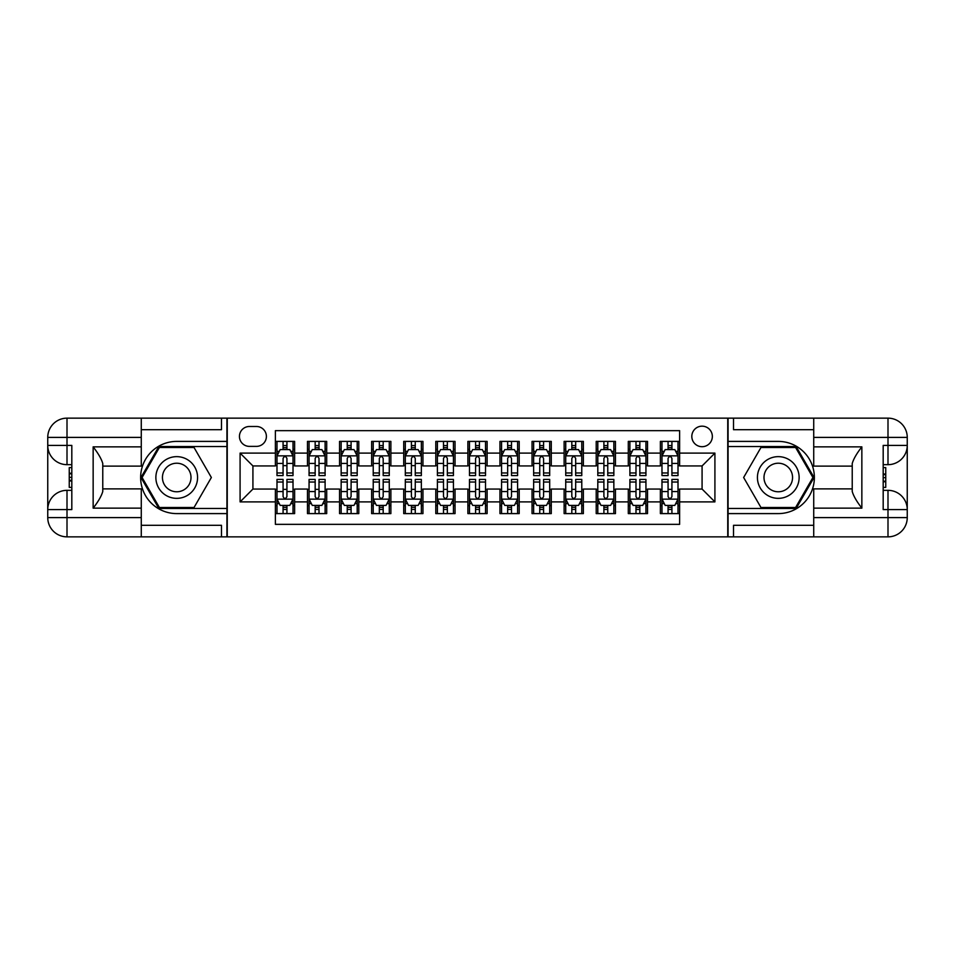 <?xml version="1.0" encoding="UTF-8"?>
<svg xmlns="http://www.w3.org/2000/svg" width="955" height="955" viewBox="0 0 955 955"><rect width="100%" height="100%" fill="white"/><g stroke="black" fill="none" stroke-linecap="round" stroke-linejoin="round"><path stroke-width="1.43" d="M702.08 426.169A10.266 10.266 0 0 0 691.814 436.435A10.266 10.266 0 0 0 702.08 446.701A10.266 10.266 0 0 0 712.346 436.435A10.266 10.266 0 0 0 702.08 426.169M141.268 525.298L221.476 525.298L221.476 536.853L813.732 536.853L813.732 517.598L887.995 517.598L887.995 509.588L883.184 509.588L883.184 445.412L887.995 445.412L887.995 437.402L813.732 437.402L813.732 446.856L861.852 446.856L861.852 508.144C856.719 501.542 853.507 495.991 852.23 491.467L852.23 463.533C853.507 459.009 856.719 453.446 861.852 446.856M679.626 441.401L660.371 441.401L660.371 453.112L647.538 453.112L647.538 465.945L660.371 465.945L660.371 453.112M647.538 453.112L647.538 441.401L628.295 441.401L628.295 453.112L615.462 453.112L615.462 465.945L628.295 465.945L628.295 453.112M615.462 453.112L615.462 441.401L596.207 441.401L596.207 453.112L583.374 453.112L583.374 465.945L596.207 465.945L596.207 453.112M583.374 453.112L583.374 441.401L564.119 441.401L564.119 453.112L551.286 453.112L551.286 465.945L564.119 465.945L564.119 453.112M551.286 453.112L551.286 441.401L532.042 441.401L532.042 453.112L519.21 453.112L519.21 465.945L532.042 465.945L532.042 453.112M519.21 453.112L519.21 441.401L499.954 441.401L499.954 453.112L487.122 453.112L487.122 465.945L499.954 465.945L499.954 453.112M487.122 453.112L487.122 441.401L467.878 441.401L467.878 453.112L455.046 453.112L455.046 465.945L467.878 465.945L467.878 453.112M455.046 453.112L455.046 441.401L435.79 441.401L435.79 453.112L422.958 453.112L422.958 465.945L435.79 465.945L435.79 453.112M422.958 453.112L422.958 441.401L403.714 441.401L403.714 453.112L390.882 453.112L390.882 465.945L403.714 465.945L403.714 453.112M390.882 453.112L390.882 441.401L371.626 441.401L371.626 453.112L358.794 453.112L358.794 465.945L371.626 465.945L371.626 453.112M358.794 453.112L358.794 441.401L339.538 441.401L339.538 453.112L326.706 453.112L326.706 465.945L339.538 465.945L339.538 453.112M326.706 453.112L326.706 441.401L307.462 441.401L307.462 465.945L294.629 465.945L294.629 441.401L275.374 441.401M275.374 513.599L294.629 513.599L294.629 489.056L307.462 489.056L307.462 513.599L326.706 513.599L326.706 489.056L339.538 489.056L339.538 501.888L326.706 501.888M339.538 501.888L339.538 513.599L358.794 513.599L358.794 489.056L371.626 489.056L371.626 501.888L358.794 501.888M371.626 501.888L371.626 513.599L390.882 513.599L390.882 489.056L403.714 489.056L403.714 501.888L390.882 501.888M403.714 501.888L403.714 513.599L422.958 513.599L422.958 489.056L435.79 489.056L435.79 501.888L422.958 501.888M435.79 501.888L435.79 513.599L455.046 513.599L455.046 489.056L467.878 489.056L467.878 501.888L455.046 501.888M467.878 501.888L467.878 513.599L487.122 513.599L487.122 489.056L499.954 489.056L499.954 501.888L487.122 501.888M499.954 501.888L499.954 513.599L519.21 513.599L519.21 489.056L532.042 489.056L532.042 501.888L519.21 501.888M532.042 501.888L532.042 513.599L551.286 513.599L551.286 489.056L564.119 489.056L564.119 501.888L551.286 501.888M564.119 501.888L564.119 513.599L583.374 513.599L583.374 489.056L596.207 489.056L596.207 501.888L583.374 501.888M596.207 501.888L596.207 513.599L615.462 513.599L615.462 489.056L628.295 489.056L628.295 501.888L615.462 501.888M628.295 501.888L628.295 513.599L647.538 513.599L647.538 489.056L660.371 489.056L660.371 501.888L647.538 501.888M249.386 446.379L256.453 446.379A9.944 9.944 0 0 0 266.397 436.435A9.944 9.944 0 0 0 256.453 426.491L249.386 426.491A9.944 9.944 0 0 0 239.442 436.435A9.944 9.944 0 0 0 249.386 446.379M813.732 429.702L733.524 429.702L733.524 418.147L727.746 418.147L727.746 536.853M727.746 418.147L141.268 418.147L141.268 437.402L67.005 437.402L67.005 445.412L71.816 445.412L71.816 509.588L67.005 509.588L67.005 517.598L141.268 517.598L141.268 508.144L93.148 508.144L93.148 446.856C98.281 453.458 101.493 459.009 102.77 463.533L102.77 491.467C101.493 495.991 98.281 501.554 93.148 508.144M227.254 536.853L227.254 418.147M679.626 453.112L679.626 430.657L275.374 430.657L275.374 465.945L252.92 465.945L252.92 489.056L275.374 489.056L275.374 524.343L679.626 524.343L679.626 489.056L702.08 489.056L702.08 465.945L679.626 465.945L679.626 453.112L714.913 453.112L714.913 501.888L679.626 501.888M275.374 501.888L240.087 501.888L240.087 453.112L275.374 453.112M660.371 501.888L660.371 513.599L679.626 513.599M275.374 449.423L276.986 449.423M283.074 449.423L286.93 449.423M293.018 449.423L294.629 449.423M275.374 465.634L276.986 465.634M283.074 465.634L286.93 465.634M293.018 465.634L294.629 465.634M275.374 489.366L276.986 489.366M283.074 489.366L286.93 489.366M293.018 489.366L294.629 489.366M275.374 505.577L276.986 505.577M283.074 505.577L286.93 505.577M293.018 505.577L294.629 505.577M307.462 465.634L309.062 465.634M315.162 465.634L319.006 465.634M325.106 465.634L326.706 465.634M307.462 449.423L309.062 449.423M315.162 449.423L319.006 449.423M325.106 449.423L326.706 449.423M307.462 489.366L309.062 489.366M315.162 489.366L319.006 489.366M325.106 489.366L326.706 489.366M307.462 505.577L309.062 505.577M315.162 505.577L319.006 505.577M325.106 505.577L326.706 505.577M339.538 489.366L341.15 489.366M347.238 489.366L351.094 489.366M357.194 489.366L358.794 489.366M339.538 505.577L341.15 505.577M347.238 505.577L351.094 505.577M357.194 505.577L358.794 505.577M339.538 449.423L341.15 449.423M347.238 449.423L351.094 449.423M357.194 449.423L358.794 449.423M339.538 465.634L341.15 465.634M347.238 465.634L351.094 465.634M357.194 465.634L358.794 465.634M371.626 489.366L373.226 489.366M379.326 489.366L383.182 489.366M389.27 489.366L390.882 489.366M371.626 505.577L373.226 505.577M379.326 505.577L383.182 505.577M389.27 505.577L390.882 505.577M371.626 449.423L373.226 449.423M379.326 449.423L383.182 449.423M389.27 449.423L390.882 449.423M371.626 465.634L373.226 465.634M379.326 465.634L383.182 465.634M389.27 465.634L390.882 465.634M403.714 489.366L405.314 489.366M411.414 489.366L415.258 489.366M421.358 489.366L422.958 489.366M403.714 505.577L405.314 505.577M411.414 505.577L415.258 505.577M421.358 505.577L422.958 505.577M403.714 449.423L405.314 449.423M411.414 449.423L415.258 449.423M421.358 449.423L422.958 449.423M403.714 465.634L405.314 465.634M411.414 465.634L415.258 465.634M421.358 465.634L422.958 465.634M435.79 489.366L437.402 489.366M443.49 489.366L447.346 489.366M453.434 489.366L455.046 489.366M435.79 505.577L437.402 505.577M443.49 505.577L447.346 505.577M453.434 505.577L455.046 505.577M435.79 449.423L437.402 449.423M443.49 449.423L447.346 449.423M453.434 449.423L455.046 449.423M435.79 465.634L437.402 465.634M443.49 465.634L447.346 465.634M453.434 465.634L455.046 465.634M467.878 489.366L469.478 489.366M475.578 489.366L479.422 489.366M485.522 489.366L487.122 489.366M467.878 505.577L469.478 505.577M475.578 505.577L479.422 505.577M485.522 505.577L487.122 505.577M467.878 449.423L469.478 449.423M475.578 449.423L479.422 449.423M485.522 449.423L487.122 449.423M467.878 465.634L469.478 465.634M475.578 465.634L479.422 465.634M485.522 465.634L487.122 465.634M499.954 489.366L501.566 489.366M507.654 489.366L511.51 489.366M517.598 489.366L519.21 489.366M499.954 505.577L501.566 505.577M507.654 505.577L511.51 505.577M517.598 505.577L519.21 505.577M499.954 449.423L501.566 449.423M507.654 449.423L511.51 449.423M517.598 449.423L519.21 449.423M499.954 465.634L501.566 465.634M507.654 465.634L511.51 465.634M517.598 465.634L519.21 465.634M532.042 489.366L533.642 489.366M539.742 489.366L543.586 489.366M549.686 489.366L551.286 489.366M532.042 505.577L533.642 505.577M539.742 505.577L543.586 505.577M549.686 505.577L551.286 505.577M532.042 449.423L533.642 449.423M539.742 449.423L543.586 449.423M549.686 449.423L551.286 449.423M532.042 465.634L533.642 465.634M539.742 465.634L543.586 465.634M549.686 465.634L551.286 465.634M564.119 489.366L565.73 489.366M571.818 489.366L575.674 489.366M581.774 489.366L583.374 489.366M564.119 505.577L565.73 505.577M571.818 505.577L575.674 505.577M581.774 505.577L583.374 505.577M564.119 449.423L565.73 449.423M571.818 449.423L575.674 449.423M581.774 449.423L583.374 449.423M564.119 465.634L565.73 465.634M571.818 465.634L575.674 465.634M581.774 465.634L583.374 465.634M596.207 489.366L597.806 489.366M603.906 489.366L607.762 489.366M613.85 489.366L615.462 489.366M596.207 505.577L597.806 505.577M603.906 505.577L607.762 505.577M613.85 505.577L615.462 505.577M596.207 449.423L597.806 449.423M603.906 449.423L607.762 449.423M613.85 449.423L615.462 449.423M596.207 465.634L597.806 465.634M603.906 465.634L607.762 465.634M613.85 465.634L615.462 465.634M628.295 489.366L629.894 489.366M635.994 489.366L639.838 489.366M645.938 489.366L647.538 489.366M628.295 505.577L629.894 505.577M635.994 505.577L639.838 505.577M645.938 505.577L647.538 505.577M628.295 449.423L629.894 449.423M635.994 449.423L639.838 449.423M645.938 449.423L647.538 449.423M628.295 465.634L629.894 465.634M635.994 465.634L639.838 465.634M645.938 465.634L647.538 465.634M660.371 489.366L661.982 489.366M668.07 489.366L671.926 489.366M678.014 489.366L679.626 489.366M660.371 505.577L661.982 505.577M668.07 505.577L671.926 505.577M678.014 505.577L679.626 505.577M660.371 449.423L661.982 449.423M668.07 449.423L671.926 449.423M678.014 449.423L679.626 449.423M660.371 465.634L661.982 465.634M668.07 465.634L671.926 465.634M678.014 465.634L679.626 465.634M252.92 465.945L240.087 453.112M252.92 489.056L240.087 501.888M714.913 453.112L702.08 465.945M714.913 501.888L702.08 489.056M286.93 445.579L283.074 445.579M293.018 472.964L286.93 472.964L286.93 475.578L293.018 475.578L293.018 456.001L289.819 449.59L280.185 449.59L276.986 456.001L276.986 475.578L283.074 475.578L283.074 472.964L276.986 472.964M276.986 456.001L276.986 441.401M293.018 456.001L293.018 441.401M283.074 449.59L283.074 441.401M286.93 441.401L286.93 449.59M286.93 472.964L286.93 458.412C285.641 455.941 284.363 455.941 283.074 458.412L283.074 472.964M283.074 509.421L286.93 509.421M276.986 482.036L283.074 482.036L283.074 479.422L276.986 479.422L276.986 498.999L280.185 505.41L289.819 505.41L293.018 498.999L293.018 479.422L286.93 479.422L286.93 482.036L293.018 482.036M293.018 498.999L293.018 513.599M276.986 498.999L276.986 513.599M286.93 505.41L286.93 513.599M283.074 513.599L283.074 505.41M283.074 482.036L283.074 496.588C284.363 499.059 285.641 499.059 286.93 496.588L286.93 482.036M187.144 459.439A20.855 20.855 0 0 0 158.661 467.079A20.855 20.855 0 0 0 166.301 495.561A20.855 20.855 0 0 0 194.784 487.921A20.855 20.855 0 0 0 187.144 459.439M183.861 465.133A14.277 14.277 0 0 0 164.356 470.361A14.277 14.277 0 0 0 169.584 489.867A14.277 14.277 0 0 0 189.09 484.639A14.277 14.277 0 0 0 183.861 465.133M194.044 507.499L159.401 507.499L142.08 477.5L159.401 447.501L194.044 447.501L211.365 477.5L194.044 507.499M788.699 459.439A20.855 20.855 0 0 0 760.216 467.079A20.855 20.855 0 0 0 767.856 495.561A20.855 20.855 0 0 0 796.339 487.921A20.855 20.855 0 0 0 788.699 459.439M785.416 465.133A14.277 14.277 0 0 0 765.91 470.361A14.277 14.277 0 0 0 771.139 489.867A14.277 14.277 0 0 0 790.645 484.639A14.277 14.277 0 0 0 785.416 465.133M795.599 507.499L760.956 507.499L743.635 477.5L760.956 447.501L795.599 447.501L812.92 477.5L795.599 507.499M226.932 418.147L226.932 441.401L176.723 441.401A36.099 36.099 0 0 0 140.636 477.5A36.099 36.099 0 0 0 176.723 513.599L226.932 513.599L226.932 536.853M93.148 446.856L141.268 446.856L141.268 437.402M141.268 446.856L141.268 466.112L102.77 466.112M141.268 517.598L141.268 536.853L67.005 536.853A19.255 19.255 0 0 1 47.75 517.598L47.75 437.402A19.255 19.255 0 0 1 67.005 418.147L141.268 418.147M226.932 441.401L226.932 446.534L158.852 446.534L140.97 477.5L158.852 508.466L226.932 508.466L226.932 446.534M226.932 508.466L226.932 513.599M102.77 488.888L141.268 488.888L141.268 508.144M221.476 536.853L141.268 536.853M47.75 509.588A19.255 19.255 0 0 1 67.005 490.333A19.255 19.255 0 0 0 47.75 509.588L67.005 509.588L67.005 490.333L71.816 490.333M71.816 464.667L67.005 464.667L67.005 445.412L47.75 445.412A19.255 19.255 0 0 0 67.005 464.667A19.255 19.255 0 0 1 47.75 445.412M221.476 418.147L221.476 429.702L141.268 429.702M71.816 467.628L69.249 467.628L69.249 480.329L71.816 480.329M69.249 477.345L71.816 477.345M69.249 473.811L71.816 473.811M69.249 473.226L71.816 473.226M69.249 480.329L69.249 487.372L71.816 487.372M69.249 480.962L71.816 480.962M728.068 536.853L728.068 513.599L778.277 513.599A36.099 36.099 0 0 0 814.364 477.5A36.099 36.099 0 0 0 778.277 441.401L728.068 441.401L728.068 418.147M861.852 508.144L813.732 508.144L813.732 517.598M813.732 508.144L813.732 488.888L852.23 488.888M813.732 437.402L813.732 418.147L887.995 418.147A19.255 19.255 0 0 1 907.25 437.402L907.25 517.598A19.255 19.255 0 0 1 887.995 536.853L813.732 536.853M728.068 513.599L728.068 508.466L796.148 508.466L814.03 477.5L796.148 446.534L728.068 446.534L728.068 508.466M728.068 446.534L728.068 441.401M852.23 466.112L813.732 466.112L813.732 446.856M733.524 418.147L813.732 418.147M907.25 445.412A19.255 19.255 0 0 1 887.995 464.667A19.255 19.255 0 0 0 907.25 445.412L887.995 445.412L887.995 464.667L883.184 464.667M883.184 490.333L887.995 490.333L887.995 509.588L907.25 509.588A19.255 19.255 0 0 0 887.995 490.333A19.255 19.255 0 0 1 907.25 509.588M733.524 536.853L733.524 525.298L813.732 525.298M883.184 487.372L885.751 487.372L885.751 474.671L883.184 474.671M885.751 477.655L883.184 477.655M885.751 481.189L883.184 481.189M885.751 481.774L883.184 481.774M885.751 474.671L885.751 467.628L883.184 467.628M885.751 474.038L883.184 474.038M319.006 445.579L315.162 445.579M325.106 472.964L319.006 472.964L319.006 475.578L325.106 475.578L325.106 456.001L321.895 449.59L312.273 449.59L309.062 456.001L309.062 475.578L315.162 475.578L315.162 472.964L309.062 472.964M309.062 456.001L309.062 441.401M325.106 456.001L325.106 441.401M315.162 449.59L315.162 441.401M319.006 441.401L319.006 449.59M319.006 472.964L319.006 458.412C317.729 455.941 316.451 455.941 315.162 458.412L315.162 472.964M351.094 445.579L347.238 445.579M357.194 472.964L351.094 472.964L351.094 475.578L357.194 475.578L357.194 456.001L353.983 449.59L344.361 449.59L341.15 456.001L341.15 475.578L347.238 475.578L347.238 472.964L341.15 472.964M341.15 456.001L341.15 441.401M357.194 456.001L357.194 441.401M347.238 449.59L347.238 441.401M351.094 441.401L351.094 449.59M351.094 472.964L351.094 458.412C349.817 455.941 348.527 455.941 347.238 458.412L347.238 472.964M383.182 445.579L379.326 445.579M389.27 472.964L383.182 472.964L383.182 475.578L389.27 475.578L389.27 456.001L386.059 449.59L376.437 449.59L373.226 456.001L373.226 475.578L379.326 475.578L379.326 472.964L373.226 472.964M373.226 456.001L373.226 441.401M389.27 456.001L389.27 441.401M379.326 449.59L379.326 441.401M383.182 441.401L383.182 449.59M383.182 472.964L383.182 458.412C381.893 455.941 380.615 455.941 379.326 458.412L379.326 472.964M415.258 445.579L411.414 445.579M421.358 472.964L415.258 472.964L415.258 475.578L421.358 475.578L421.358 456.001L418.147 449.59L408.525 449.59L405.314 456.001L405.314 475.578L411.414 475.578L411.414 472.964L405.314 472.964M405.314 456.001L405.314 441.401M421.358 456.001L421.358 441.401M411.414 449.59L411.414 441.401M415.258 441.401L415.258 449.59M415.258 472.964L415.258 458.412C413.981 455.941 412.691 455.941 411.414 458.412L411.414 472.964M315.162 509.421L319.006 509.421M309.062 482.036L315.162 482.036L315.162 479.422L309.062 479.422L309.062 498.999L312.273 505.41L321.895 505.41L325.106 498.999L325.106 479.422L319.006 479.422L319.006 482.036L325.106 482.036M325.106 498.999L325.106 513.599M309.062 498.999L309.062 513.599M319.006 505.41L319.006 513.599M315.162 513.599L315.162 505.41M315.162 482.036L315.162 496.588C316.439 499.059 317.729 499.059 319.006 496.588L319.006 482.036M347.238 509.421L351.094 509.421M341.15 482.036L347.238 482.036L347.238 479.422L341.15 479.422L341.15 498.999L344.361 505.41L353.983 505.41L357.194 498.999L357.194 479.422L351.094 479.422L351.094 482.036L357.194 482.036M357.194 498.999L357.194 513.599M341.15 498.999L341.15 513.599M351.094 505.41L351.094 513.599M347.238 513.599L347.238 505.41M347.238 482.036L347.238 496.588C348.527 499.059 349.805 499.059 351.094 496.588L351.094 482.036M379.326 509.421L383.182 509.421M373.226 482.036L379.326 482.036L379.326 479.422L373.226 479.422L373.226 498.999L376.437 505.41L386.059 505.41L389.27 498.999L389.27 479.422L383.182 479.422L383.182 482.036L389.27 482.036M389.27 498.999L389.27 513.599M373.226 498.999L373.226 513.599M383.182 505.41L383.182 513.599M379.326 513.599L379.326 505.41M379.326 482.036L379.326 496.588C380.603 499.059 381.893 499.059 383.182 496.588L383.182 482.036M411.414 509.421L415.258 509.421M405.314 482.036L411.414 482.036L411.414 479.422L405.314 479.422L405.314 498.999L408.525 505.41L418.147 505.41L421.358 498.999L421.358 479.422L415.258 479.422L415.258 482.036L421.358 482.036M421.358 498.999L421.358 513.599M405.314 498.999L405.314 513.599M415.258 505.41L415.258 513.599M411.414 513.599L411.414 505.41M411.414 482.036L411.414 496.588C412.691 499.059 413.969 499.059 415.258 496.588L415.258 482.036M447.346 445.579L443.49 445.579M453.434 472.964L447.346 472.964L447.346 475.578L453.434 475.578L453.434 456.001L450.235 449.59L440.601 449.59L437.402 456.001L437.402 475.578L443.49 475.578L443.49 472.964L437.402 472.964M437.402 456.001L437.402 441.401M453.434 456.001L453.434 441.401M443.49 449.59L443.49 441.401M447.346 441.401L447.346 449.59M447.346 472.964L447.346 458.412C446.057 455.941 444.779 455.941 443.49 458.412L443.49 472.964M443.49 509.421L447.346 509.421M437.402 482.036L443.49 482.036L443.49 479.422L437.402 479.422L437.402 498.999L440.601 505.41L450.235 505.41L453.434 498.999L453.434 479.422L447.346 479.422L447.346 482.036L453.434 482.036M453.434 498.999L453.434 513.599M437.402 498.999L437.402 513.599M447.346 505.41L447.346 513.599M443.49 513.599L443.49 505.41M443.49 482.036L443.49 496.588C444.779 499.059 446.057 499.059 447.346 496.588L447.346 482.036M479.422 445.579L475.578 445.579M485.522 472.964L479.422 472.964L479.422 475.578L485.522 475.578L485.522 456.001L482.311 449.59L472.689 449.59L469.478 456.001L469.478 475.578L475.578 475.578L475.578 472.964L469.478 472.964M469.478 456.001L469.478 441.401M485.522 456.001L485.522 441.401M475.578 449.59L475.578 441.401M479.422 441.401L479.422 449.59M479.422 472.964L479.422 458.412C478.145 455.941 476.855 455.941 475.578 458.412L475.578 472.964M475.578 509.421L479.422 509.421M469.478 482.036L475.578 482.036L475.578 479.422L469.478 479.422L469.478 498.999L472.689 505.41L482.311 505.41L485.522 498.999L485.522 479.422L479.422 479.422L479.422 482.036L485.522 482.036M485.522 498.999L485.522 513.599M469.478 498.999L469.478 513.599M479.422 505.41L479.422 513.599M475.578 513.599L475.578 505.41M475.578 482.036L475.578 496.588C476.855 499.059 478.145 499.059 479.422 496.588L479.422 482.036M511.51 445.579L507.654 445.579M517.598 472.964L511.51 472.964L511.51 475.578L517.598 475.578L517.598 456.001L514.399 449.59L504.765 449.59L501.566 456.001L501.566 475.578L507.654 475.578L507.654 472.964L501.566 472.964M501.566 456.001L501.566 441.401M517.598 456.001L517.598 441.401M507.654 449.59L507.654 441.401M511.51 441.401L511.51 449.59M511.51 472.964L511.51 458.412C510.221 455.941 508.943 455.941 507.654 458.412L507.654 472.964M507.654 509.421L511.51 509.421M501.566 482.036L507.654 482.036L507.654 479.422L501.566 479.422L501.566 498.999L504.765 505.41L514.399 505.41L517.598 498.999L517.598 479.422L511.51 479.422L511.51 482.036L517.598 482.036M517.598 498.999L517.598 513.599M501.566 498.999L501.566 513.599M511.51 505.41L511.51 513.599M507.654 513.599L507.654 505.41M507.654 482.036L507.654 496.588C508.943 499.059 510.221 499.059 511.51 496.588L511.51 482.036M543.586 445.579L539.742 445.579M549.686 472.964L543.586 472.964L543.586 475.578L549.686 475.578L549.686 456.001L546.475 449.59L536.853 449.59L533.642 456.001L533.642 475.578L539.742 475.578L539.742 472.964L533.642 472.964M533.642 456.001L533.642 441.401M549.686 456.001L549.686 441.401M539.742 449.59L539.742 441.401M543.586 441.401L543.586 449.59M543.586 472.964L543.586 458.412C542.309 455.941 541.031 455.941 539.742 458.412L539.742 472.964M539.742 509.421L543.586 509.421M533.642 482.036L539.742 482.036L539.742 479.422L533.642 479.422L533.642 498.999L536.853 505.41L546.475 505.41L549.686 498.999L549.686 479.422L543.586 479.422L543.586 482.036L549.686 482.036M549.686 498.999L549.686 513.599M533.642 498.999L533.642 513.599M543.586 505.41L543.586 513.599M539.742 513.599L539.742 505.41M539.742 482.036L539.742 496.588C541.019 499.059 542.309 499.059 543.586 496.588L543.586 482.036M575.674 445.579L571.818 445.579M581.774 472.964L575.674 472.964L575.674 475.578L581.774 475.578L581.774 456.001L578.563 449.59L568.941 449.59L565.73 456.001L565.73 475.578L571.818 475.578L571.818 472.964L565.73 472.964M565.73 456.001L565.73 441.401M581.774 456.001L581.774 441.401M571.818 449.59L571.818 441.401M575.674 441.401L575.674 449.59M575.674 472.964L575.674 458.412C574.397 455.941 573.107 455.941 571.818 458.412L571.818 472.964M571.818 509.421L575.674 509.421M565.73 482.036L571.818 482.036L571.818 479.422L565.73 479.422L565.73 498.999L568.941 505.41L578.563 505.41L581.774 498.999L581.774 479.422L575.674 479.422L575.674 482.036L581.774 482.036M581.774 498.999L581.774 513.599M565.73 498.999L565.73 513.599M575.674 505.41L575.674 513.599M571.818 513.599L571.818 505.41M571.818 482.036L571.818 496.588C573.107 499.059 574.385 499.059 575.674 496.588L575.674 482.036M607.762 445.579L603.906 445.579M613.85 472.964L607.762 472.964L607.762 475.578L613.85 475.578L613.85 456.001L610.639 449.59L601.017 449.59L597.806 456.001L597.806 475.578L603.906 475.578L603.906 472.964L597.806 472.964M597.806 456.001L597.806 441.401M613.85 456.001L613.85 441.401M603.906 449.59L603.906 441.401M607.762 441.401L607.762 449.59M607.762 472.964L607.762 458.412C606.473 455.941 605.195 455.941 603.906 458.412L603.906 472.964M603.906 509.421L607.762 509.421M597.806 482.036L603.906 482.036L603.906 479.422L597.806 479.422L597.806 498.999L601.017 505.41L610.639 505.41L613.85 498.999L613.85 479.422L607.762 479.422L607.762 482.036L613.85 482.036M613.85 498.999L613.85 513.599M597.806 498.999L597.806 513.599M607.762 505.41L607.762 513.599M603.906 513.599L603.906 505.41M603.906 482.036L603.906 496.588C605.183 499.059 606.473 499.059 607.762 496.588L607.762 482.036M639.838 445.579L635.994 445.579M645.938 472.964L639.838 472.964L639.838 475.578L645.938 475.578L645.938 456.001L642.727 449.59L633.105 449.59L629.894 456.001L629.894 475.578L635.994 475.578L635.994 472.964L629.894 472.964M629.894 456.001L629.894 441.401M645.938 456.001L645.938 441.401M635.994 449.59L635.994 441.401M639.838 441.401L639.838 449.59M639.838 472.964L639.838 458.412C638.561 455.941 637.272 455.941 635.994 458.412L635.994 472.964M635.994 509.421L639.838 509.421M629.894 482.036L635.994 482.036L635.994 479.422L629.894 479.422L629.894 498.999L633.105 505.41L642.727 505.41L645.938 498.999L645.938 479.422L639.838 479.422L639.838 482.036L645.938 482.036M645.938 498.999L645.938 513.599M629.894 498.999L629.894 513.599M639.838 505.41L639.838 513.599M635.994 513.599L635.994 505.41M635.994 482.036L635.994 496.588C637.272 499.059 638.549 499.059 639.838 496.588L639.838 482.036M671.926 445.579L668.07 445.579M678.014 472.964L671.926 472.964L671.926 475.578L678.014 475.578L678.014 456.001L674.815 449.59L665.181 449.59L661.982 456.001L661.982 475.578L668.07 475.578L668.07 472.964L661.982 472.964M661.982 456.001L661.982 441.401M678.014 456.001L678.014 441.401M668.07 449.59L668.07 441.401M671.926 441.401L671.926 449.59M671.926 472.964L671.926 458.412C670.637 455.941 669.36 455.941 668.07 458.412L668.07 472.964M668.07 509.421L671.926 509.421M661.982 482.036L668.07 482.036L668.07 479.422L661.982 479.422L661.982 498.999L665.181 505.41L674.815 505.41L678.014 498.999L678.014 479.422L671.926 479.422L671.926 482.036L678.014 482.036M678.014 498.999L678.014 513.599M661.982 498.999L661.982 513.599M671.926 505.41L671.926 513.599M668.07 513.599L668.07 505.41M668.07 482.036L668.07 496.588C669.36 499.059 670.637 499.059 671.926 496.588L671.926 482.036M307.462 501.888L294.629 501.888M307.462 453.112L294.629 453.112M292.946 455.845L277.057 455.845M276.986 451.357L279.314 451.357M290.702 451.357L293.018 451.357M283.074 463.438L276.986 463.438M293.018 463.438L286.93 463.438M286.93 447.62L283.074 447.62M277.057 499.155L292.946 499.155M293.018 503.643L290.702 503.643M279.314 503.643L276.986 503.643M286.93 491.562L293.018 491.562M276.986 491.562L283.074 491.562M283.074 507.38L286.93 507.38M67.005 418.147A19.255 19.255 0 0 0 47.75 437.402L67.005 437.402L67.005 418.147M67.005 536.853L67.005 517.598L47.75 517.598A19.255 19.255 0 0 0 67.005 536.853M887.995 536.853A19.255 19.255 0 0 0 907.25 517.598L887.995 517.598L887.995 536.853M887.995 418.147L887.995 437.402L907.25 437.402A19.255 19.255 0 0 0 887.995 418.147M325.022 455.845L309.145 455.845M309.062 451.357L311.39 451.357M322.778 451.357L325.106 451.357M315.162 463.438L309.062 463.438M325.106 463.438L319.006 463.438M319.006 447.62L315.162 447.62M357.11 455.845L341.233 455.845M341.15 451.357L343.478 451.357M354.866 451.357L357.194 451.357M347.238 463.438L341.15 463.438M357.194 463.438L351.094 463.438M351.094 447.62L347.238 447.62M389.186 455.845L373.31 455.845M373.226 451.357L375.554 451.357M386.942 451.357L389.27 451.357M379.326 463.438L373.226 463.438M389.27 463.438L383.182 463.438M383.182 447.62L379.326 447.62M421.274 455.845L405.398 455.845M405.314 451.357L407.642 451.357M419.03 451.357L421.358 451.357M411.414 463.438L405.314 463.438M421.358 463.438L415.258 463.438M415.258 447.62L411.414 447.62M309.145 499.155L325.022 499.155M325.106 503.643L322.778 503.643M311.39 503.643L309.062 503.643M319.006 491.562L325.106 491.562M309.062 491.562L315.162 491.562M315.162 507.38L319.006 507.38M341.233 499.155L357.11 499.155M357.194 503.643L354.866 503.643M343.478 503.643L341.15 503.643M351.094 491.562L357.194 491.562M341.15 491.562L347.238 491.562M347.238 507.38L351.094 507.38M373.31 499.155L389.186 499.155M389.27 503.643L386.942 503.643M375.554 503.643L373.226 503.643M383.182 491.562L389.27 491.562M373.226 491.562L379.326 491.562M379.326 507.38L383.182 507.38M405.398 499.155L421.274 499.155M421.358 503.643L419.03 503.643M407.642 503.643L405.314 503.643M415.258 491.562L421.358 491.562M405.314 491.562L411.414 491.562M411.414 507.38L415.258 507.38M453.362 455.845L437.474 455.845M437.402 451.357L439.718 451.357M451.118 451.357L453.434 451.357M443.49 463.438L437.402 463.438M453.434 463.438L447.346 463.438M447.346 447.62L443.49 447.62M437.474 499.155L453.362 499.155M453.434 503.643L451.118 503.643M439.718 503.643L437.402 503.643M447.346 491.562L453.434 491.562M437.402 491.562L443.49 491.562M443.49 507.38L447.346 507.38M485.438 455.845L469.562 455.845M469.478 451.357L471.806 451.357M483.194 451.357L485.522 451.357M475.578 463.438L469.478 463.438M485.522 463.438L479.422 463.438M479.422 447.62L475.578 447.62M469.562 499.155L485.438 499.155M485.522 503.643L483.194 503.643M471.806 503.643L469.478 503.643M479.422 491.562L485.522 491.562M469.478 491.562L475.578 491.562M475.578 507.38L479.422 507.38M517.526 455.845L501.638 455.845M501.566 451.357L503.882 451.357M515.282 451.357L517.598 451.357M507.654 463.438L501.566 463.438M517.598 463.438L511.51 463.438M511.51 447.62L507.654 447.62M501.638 499.155L517.526 499.155M517.598 503.643L515.282 503.643M503.882 503.643L501.566 503.643M511.51 491.562L517.598 491.562M501.566 491.562L507.654 491.562M507.654 507.38L511.51 507.38M549.602 455.845L533.726 455.845M533.642 451.357L535.97 451.357M547.358 451.357L549.686 451.357M539.742 463.438L533.642 463.438M549.686 463.438L543.586 463.438M543.586 447.62L539.742 447.62M533.726 499.155L549.602 499.155M549.686 503.643L547.358 503.643M535.97 503.643L533.642 503.643M543.586 491.562L549.686 491.562M533.642 491.562L539.742 491.562M539.742 507.38L543.586 507.38M581.691 455.845L565.814 455.845M565.73 451.357L568.058 451.357M579.446 451.357L581.774 451.357M571.818 463.438L565.73 463.438M581.774 463.438L575.674 463.438M575.674 447.62L571.818 447.62M565.814 499.155L581.691 499.155M581.774 503.643L579.446 503.643M568.058 503.643L565.73 503.643M575.674 491.562L581.774 491.562M565.73 491.562L571.818 491.562M571.818 507.38L575.674 507.38M613.767 455.845L597.89 455.845M597.806 451.357L600.134 451.357M611.522 451.357L613.85 451.357M603.906 463.438L597.806 463.438M613.85 463.438L607.762 463.438M607.762 447.62L603.906 447.62M597.89 499.155L613.767 499.155M613.85 503.643L611.522 503.643M600.134 503.643L597.806 503.643M607.762 491.562L613.85 491.562M597.806 491.562L603.906 491.562M603.906 507.38L607.762 507.38M645.855 455.845L629.978 455.845M629.894 451.357L632.222 451.357M643.61 451.357L645.938 451.357M635.994 463.438L629.894 463.438M645.938 463.438L639.838 463.438M639.838 447.62L635.994 447.62M629.978 499.155L645.855 499.155M645.938 503.643L643.61 503.643M632.222 503.643L629.894 503.643M639.838 491.562L645.938 491.562M629.894 491.562L635.994 491.562M635.994 507.38L639.838 507.38M677.943 455.845L662.054 455.845M661.982 451.357L664.298 451.357M675.686 451.357L678.014 451.357M668.07 463.438L661.982 463.438M678.014 463.438L671.926 463.438M671.926 447.62L668.07 447.62M662.054 499.155L677.943 499.155M678.014 503.643L675.686 503.643M664.298 503.643L661.982 503.643M671.926 491.562L678.014 491.562M661.982 491.562L668.07 491.562M668.07 507.38L671.926 507.38"/></g></svg>
